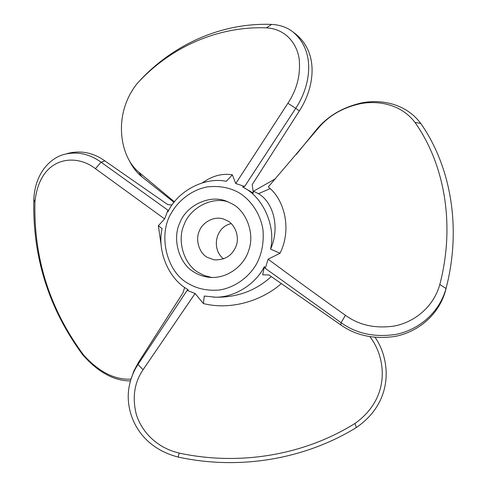 <?xml version="1.0" encoding="UTF-8"?>
<svg xmlns="http://www.w3.org/2000/svg" width="487" height="487" viewBox="0 0 487 487"><rect width="100%" height="100%" fill="white"/><g stroke="black" fill="none" stroke-linecap="round" stroke-linejoin="round"><path stroke-width="0.73" d="M228.032 201.795C210.609 196.364 189.747 208.795 184.214 224.385C176.544 240.767 184.159 264.751 198.617 272.635L204.692 275.636L211.638 277.468M232.305 203.925L226.035 201.034C208.728 194.276 186.174 206.202 180.068 222.303C171.716 238.849 179.198 264.033 194.197 272.178C198.574 274.966 203.676 276.683 209.507 277.334C227.386 279.039 244.431 265.531 248.863 249.977C254.914 232.969 246.045 211.029 232.305 203.925M227.575 220.818C235.081 224.738 239.689 236.865 236.165 245.917C232.378 255.511 225.079 260.155 214.256 259.869L207.188 257.294C199.317 253.076 195.11 240.012 199.299 231.088C202.324 222.589 213.72 215.893 223.131 218.9L227.575 220.818M187.964 283.343C196.973 288.791 207.517 291.013 219.582 290.021C235.367 287.403 249.161 276.774 256.351 264.252C261.738 254.324 263.96 242.94 263.023 230.108C260.521 213.422 250.385 199.463 238.654 192.548C229.365 187.41 218.76 185.547 206.841 186.971C191.342 190.1 178.218 200.784 171.394 212.965C157.794 234.387 166.365 271.661 187.964 283.343M242.605 186.935L253.356 193.156L252.211 184.622L299.359 110.914L295.743 108.339L244.644 186.466L242.605 186.935L243.792 187.598C263.29 197.655 275.928 226.212 270.559 249.107L280.049 253.258C291.969 229.109 284.292 200.973 270.163 188.579L268.294 186.917L318.468 127.971C328.895 115.522 343.116 107.377 361.135 103.536C378.472 100.511 400.984 104.041 414.961 122.377C444.509 164.113 455.497 224.604 439.81 284.505C432.919 309.032 412.075 322.808 394.062 326.071C375.179 328.749 358.962 325.152 345.411 315.278C318.346 296.047 292.577 277.346 268.112 259.175L280.049 253.258M375.112 337.394C390.471 359.503 394.47 401.306 356.326 427.556C304.168 459.625 238.746 470.272 178.12 457.056C135.404 445.897 123.935 408.209 129.548 384.742C131.113 377.449 133.913 370.723 137.949 364.55L187.124 290.386L188.256 289.789L187.105 289.089C168.265 278.29 156.972 250.501 162.098 228.58M161.209 245.521L158.336 225.749L162.092 228.58M184.634 287.433L183.051 292.724L138.296 362.693L137.949 364.55L143.087 369.682L195.098 293.484L203.389 303.553L204.248 296.041L215.747 297.21C237.394 297.496 255.906 290.623 271.277 276.586M130.735 380.073L133.834 371.051L138.296 362.693M268.934 274.954L340.772 324.902L341.101 322.698L265.305 268.367L264.38 266.578L262.676 274.814L268.934 274.954M447.261 283.568L445.514 290.733C437.862 317.743 414.796 332.834 394.78 336.456C373.815 339.402 355.814 335.549 340.772 324.902M264.38 266.578C255.358 284.743 233.291 298.379 213.355 297.137M253.057 190.989L258.5 193.704C273.14 202.196 280.384 227.35 270.559 249.107M140.134 80.294L141.273 79.071C174.821 43.8 222.236 22.566 271.594 24.399C279.867 24.861 286.867 27.284 292.602 31.667L295.889 34.181C319.478 53.625 314.285 88.056 299.359 110.914M172.069 204.978L167.802 204.631L104.869 160.88L101.083 162.195L167.948 210.201L167.966 211.723C177.682 191.014 204.65 176.659 226.303 181.304L232.348 174.833C222.291 173.147 212.314 175.801 202.428 182.808M67.34 153.527C80.568 150.087 93.084 152.541 104.869 160.88M281.346 283.586C261.464 301.088 230.461 310.414 203.389 303.553M178.12 457.056L179.198 453.074C154.738 447.37 140.518 429.364 136.104 413.56C132.166 397.002 134.497 382.38 143.087 369.682M356.326 427.556L355.011 423.44C303.565 455.552 238.855 465.956 179.198 453.08M355.011 423.44C391.505 397.441 385.801 356.892 369.925 336.73M195.098 293.484L187.124 290.386M253.569 191.202L275.496 178.723M445.934 289.101L446.305 287.476C461.865 226.644 450.365 165.775 420.792 123.479C405.622 103.214 381.144 99.311 362.322 102.751C342.787 107.091 327.392 116.186 316.136 130.035L318.468 127.971M446.305 287.476L446.043 288.493C438.458 315.576 415.332 330.874 395.274 334.508C374.253 337.491 356.198 333.552 341.101 322.698L345.411 315.278M296.358 154.373L316.136 130.035M268.112 259.175L265.305 268.367M129.25 160.515C132.628 167.315 136.841 172.739 141.9 176.787L138.722 172.088C134.217 168.356 130.467 163.352 127.472 157.088L127.472 157.082C119.382 140.104 116.929 110.281 136.159 84.756L138.588 81.968C171.454 46.789 218.219 26.048 266.432 27.844C286.161 29.007 297.076 44.098 299.164 59C300.729 74.761 296.973 89.517 287.896 103.262L235.763 183.526L232.348 174.833M292.602 31.667C316.124 51.056 310.907 85.395 295.743 108.339L287.896 103.262M174.011 202.355L141.9 176.787M174.419 201.849L138.722 172.088M235.763 183.526L244.644 186.466M82.693 354.792L83.74 355.212C49.814 309.47 33.548 258.39 34.936 201.983C39.581 156.083 75.68 152.912 95.434 168.685L101.083 162.195C89.255 153.673 76.739 151.128 63.535 154.574C49.729 158.549 34.954 173.597 33.822 199.457C32.41 256.728 48.7 308.508 82.693 354.792C98.033 372.19 113.964 380.901 130.486 380.931M95.434 168.685L164.618 218.925L158.336 225.749M83.74 355.212C99.19 372.074 114.938 380.043 130.991 379.105M164.618 218.925L167.948 210.201M223.594 258.914C211.096 249.411 215.455 226.741 231.24 223.63M258.5 193.704L270.163 188.579M445.514 290.733L446.043 288.493L439.81 284.505M420.792 123.479L414.961 122.377M271.594 24.399L266.432 27.844M141.273 79.071L138.588 81.968M33.822 199.457L34.936 201.983"/></g></svg>
